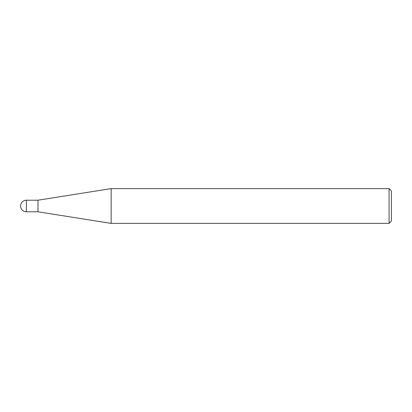 <?xml version="1.0" encoding="UTF-8"?>
<svg xmlns="http://www.w3.org/2000/svg" width="412" height="412" viewBox="0 0 412 412"><rect width="100%" height="100%" fill="white"/><g stroke="black" fill="none" stroke-linecap="round" stroke-linejoin="round"><path stroke-width="0.62" d="M389.082 188.619L389.082 223.381L111.158 223.381L111.158 188.619L389.082 188.619L391.4 190.936L391.4 221.064L389.082 223.381M26.394 211.794L26.394 200.206A5.794 5.794 0 0 0 20.6 206A5.794 5.794 0 0 0 26.394 211.794L37.981 211.794L37.981 200.206L37.981 211.794L111.158 223.381M26.394 200.206L37.981 200.206L111.158 188.619"/></g></svg>
